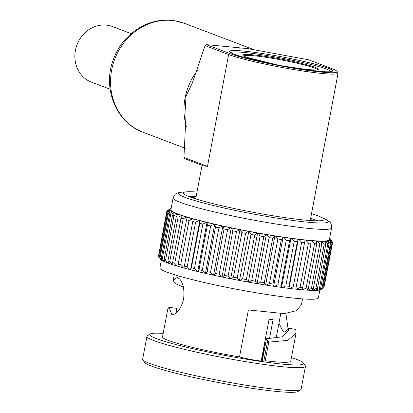 <?xml version="1.0" encoding="UTF-8"?>
<svg xmlns="http://www.w3.org/2000/svg" width="413" height="413" viewBox="0 0 413 413"><rect width="100%" height="100%" fill="white"/><g stroke="black" fill="none" stroke-linecap="round" stroke-linejoin="round"><path stroke-width="0.62" d="M317.618 69.926A37.578 3.144 10.7 0 0 314.35 67.995A37.578 3.144 10.7 0 0 265.497 57.231A37.578 3.144 10.7 0 0 243.778 55.977M330.921 71.635A50.985 4.264 10.7 0 0 330.813 71.377A50.985 4.264 10.7 0 0 326.492 69.079A50.985 4.264 10.7 0 0 272.735 56.498A50.985 4.264 10.7 0 0 230.965 52.513A50.985 4.264 10.7 0 0 230.769 52.709M205.07 45.606L206.33 44.619L229.886 53.561A57.102 4.78 10.7 0 0 294.712 68.439A57.102 4.78 10.7 0 0 337.023 71.33L337.953 72.678A58.269 4.873 -169.3 0 1 338.077 73.116A58.269 4.873 -169.3 0 1 292.43 69.332A58.269 4.873 -169.3 0 1 228.626 54.547L205.07 45.606L192.19 83.374L185.081 97.948A58.269 52.539 110.8 0 0 186.371 126.497M328.01 68.13A52.441 4.388 10.7 0 0 270.592 54.826A52.441 4.388 10.7 0 0 229.504 51.418A52.441 4.388 10.7 0 0 234.063 54.18A52.441 4.388 10.7 0 0 291.485 67.489A52.441 4.388 10.7 0 0 332.568 70.891A52.441 4.388 10.7 0 0 328.01 68.13M206.33 44.619L248.053 48.641L308.614 59.808L332.186 68.749A57.102 4.78 10.7 0 1 337.023 71.33M183.94 157.425L207.496 166.377L203.64 165.897L184.766 158.731L183.94 157.436L186.036 114.107L185.081 97.948A58.269 52.539 110.8 0 1 198.023 69.745M167.379 262.838A82.042 6.866 -169.3 0 1 165.045 261.899L164.111 259.612A84.376 7.062 10.7 0 0 165.551 260.18L168.122 263.117A82.042 6.866 -169.3 0 1 167.379 262.838M161.39 260.014L159.898 267.903A80.643 6.747 10.7 0 0 166.909 272.152A80.643 6.747 10.7 0 0 255.208 292.616A80.643 6.747 10.7 0 0 318.387 297.85L319.879 289.962M265.244 360.74A65.264 5.462 10.7 0 0 290.762 361.179L296.064 333.141L287.825 340.374L268.765 342.114L265.244 360.74A15.152 1.27 10.7 0 1 265.316 360.905A15.152 1.27 10.7 0 1 255.755 360.296A15.152 1.27 10.7 0 1 239.509 356.92A65.264 5.462 10.7 0 1 168.179 340.384A65.264 5.462 10.7 0 1 162.51 336.946L167.807 308.909L169.025 307.298L171.875 314.541L173.073 314.494C177.667 313.199 181.168 308.093 183.584 299.188C184.596 289.962 183.326 283.261 179.763 279.085L177.605 277.691L176.619 277.789L178.225 277.882M262.25 361.091L266.478 338.717L281.8 336.894L288.388 330.767L288.351 328.144L295.847 329.419L296.064 333.141M302.533 298.888L301.418 304.789L296.467 310.659L284.345 313.643L248.383 309.941L239.509 356.92M176.707 312.435L176.573 308.335L169.025 307.298M181.178 281.129L182.133 283.127M288.351 328.144L284.779 332.104L282.807 330.921L278.956 323.25M285.889 313.493L288.083 328.872M163.181 333.384A78.315 6.551 10.7 0 0 150.058 334.029A78.315 6.551 10.7 0 0 156.491 338.645A78.315 6.551 10.7 0 0 245.389 359.047A78.315 6.551 10.7 0 0 303.421 363.012A78.315 6.551 10.7 0 0 296.782 359.475A78.315 6.551 10.7 0 0 291.439 357.617M303.421 363.012L305.274 365.706A80.643 6.747 -169.3 0 1 305.45 366.316A80.643 6.747 -169.3 0 1 242.271 361.081A80.643 6.747 -169.3 0 1 153.972 340.617A80.643 6.747 -169.3 0 1 146.961 336.368A80.643 6.747 -169.3 0 1 147.348 335.867L150.058 334.029M146.961 336.368L142.65 359.191A80.643 6.747 10.7 0 0 142.826 359.8A80.643 6.747 10.7 0 0 149.661 363.44A80.643 6.747 10.7 0 0 234.682 383.341A80.643 6.747 10.7 0 0 300.752 389.645A80.643 6.747 10.7 0 0 301.139 389.139L305.45 366.316M300.752 389.645L298.041 391.478A78.315 6.551 -169.3 0 1 233.882 385.36A78.315 6.551 -169.3 0 1 151.313 366.032A78.315 6.551 -169.3 0 1 144.679 362.5L142.826 359.8M173.099 198.049L170.894 209.706A80.643 6.747 10.7 0 0 177.905 213.955A80.643 6.747 10.7 0 0 266.204 234.419A80.643 6.747 10.7 0 0 329.383 239.654L331.582 227.997A80.643 6.747 -169.3 0 1 268.404 222.762A80.643 6.747 -169.3 0 1 180.104 202.298A80.643 6.747 -169.3 0 1 173.099 198.049C175.38 192.912 176.041 193.036 182.531 192.086A76.328 6.386 10.7 0 0 185.019 197.362A76.328 6.386 10.7 0 0 280.05 218.591A76.328 6.386 10.7 0 0 324.974 219.004C330.674 222.251 331.334 222.38 331.582 227.997M197.006 192.035A71.63 5.994 10.7 0 0 187.125 191.802A71.63 5.994 10.7 0 0 183.222 193.119A71.63 5.994 10.7 0 0 189.453 196.753A71.63 5.994 10.7 0 0 267.108 214.796A71.63 5.994 10.7 0 0 323.957 219.711A71.63 5.994 10.7 0 0 320.803 217.062A71.63 5.994 10.7 0 0 317.778 215.808A71.63 5.994 10.7 0 0 311.521 213.676M188.56 196.407A70.422 5.89 -169.3 0 1 196.139 196.619M310.653 218.255A70.422 5.89 -169.3 0 1 315.862 220.057A70.422 5.89 -169.3 0 1 317.788 220.826M314.081 220.743A71.248 5.963 10.7 0 0 310.411 219.535M195.896 197.899A71.248 5.963 10.7 0 0 192.04 197.682M266.478 338.717L268.765 342.114M177.28 311.892L176.563 311.278M183.362 287.061L175.396 283.679L173.166 280.556L176.619 277.789M233.474 277.149A84.376 7.062 10.7 0 0 237.191 277.872L239.05 280.391A82.042 6.866 -169.3 0 1 231.099 278.847L233.474 277.149L241.884 232.648L240.371 229.783L239.974 229.664L239.463 229.602L236.515 231.579L228.105 276.085L230.191 278.667A82.042 6.866 -169.3 0 1 222.354 277.071L224.44 275.337L232.849 230.831L231.285 227.893L230.738 227.821L227.589 229.736L219.184 274.242L221.466 276.886A82.042 6.866 -169.3 0 1 213.831 275.259L215.612 273.478L224.022 228.972L222.829 226.087L222.246 225.999L218.936 227.862L210.527 272.363L212.974 275.068A82.042 6.866 -169.3 0 1 205.638 273.421L207.094 271.594L215.503 227.088L214.703 224.264L214.094 224.166L210.651 225.973L202.241 270.474L204.822 273.236A82.042 6.866 -169.3 0 1 197.873 271.594L198.994 269.71L207.403 225.204L207.006 222.442L206.376 222.339L202.84 224.099L194.43 268.6L197.104 271.403A82.042 6.866 -169.3 0 1 190.63 269.787L191.405 267.846L199.815 223.34L199.835 220.65L199.195 220.537L195.602 222.256L187.192 266.762L189.923 269.606A82.042 6.866 -169.3 0 1 184.002 268.032L193.274 218.911L192.628 218.787L189.02 220.47L180.61 264.976L183.357 267.856A82.042 6.866 -169.3 0 1 178.06 266.344L178.127 264.268L186.537 219.768L187.404 217.233L186.759 217.109L183.171 218.766L174.761 263.272L177.487 266.178A82.042 6.866 -169.3 0 1 172.877 264.748L172.603 262.601L181.013 218.1L182.293 215.653L181.663 215.524L178.132 217.161L169.722 261.666L172.391 264.588A82.042 6.866 -169.3 0 1 168.525 263.262L167.91 261.042L176.32 216.541L178.008 214.182L177.394 214.048L173.961 215.674L165.551 260.18M240.371 229.783A82.042 6.866 10.7 0 0 248.321 231.321L245.601 233.366L237.191 277.872M245.601 233.366A84.376 7.062 -169.3 0 1 241.884 232.648M236.515 231.579A84.376 7.062 -169.3 0 1 232.849 230.831M224.44 275.337A84.376 7.062 10.7 0 0 228.105 276.085M215.612 273.478A84.376 7.062 10.7 0 0 219.184 274.242M227.589 229.736A84.376 7.062 -169.3 0 1 224.022 228.972M218.936 227.862A84.376 7.062 -169.3 0 1 215.503 227.088M207.094 271.594A84.376 7.062 10.7 0 0 210.527 272.363M198.994 269.71A84.376 7.062 10.7 0 0 202.241 270.474M210.651 225.973A84.376 7.062 -169.3 0 1 207.403 225.204M202.84 224.099A84.376 7.062 -169.3 0 1 199.815 223.34M191.405 267.846A84.376 7.062 10.7 0 0 194.43 268.6M184.42 266.024A84.376 7.062 10.7 0 0 187.192 266.762M195.602 222.256A84.376 7.062 -169.3 0 1 192.83 221.518M189.02 220.47A84.376 7.062 -169.3 0 1 186.537 219.768M178.127 264.268A84.376 7.062 10.7 0 0 180.61 264.976M172.603 262.601A84.376 7.062 10.7 0 0 174.761 263.272M183.171 218.766A84.376 7.062 -169.3 0 1 181.013 218.1M178.132 217.161A84.376 7.062 -169.3 0 1 176.32 216.541M167.91 261.042A84.376 7.062 10.7 0 0 169.722 261.666M164.111 259.612L172.52 215.106L174.596 212.834L174.012 212.7L170.708 214.326L162.299 258.827L164.741 261.77A82.042 6.866 -169.3 0 1 162.49 260.686L161.246 258.321L169.655 213.82L172.102 211.632L171.55 211.497L168.416 213.129L160.007 257.635L162.278 260.567A82.042 6.866 -169.3 0 1 160.884 259.627L159.356 257.191L167.766 212.69L170.156 210.558L170.554 210.589L170.048 210.46L167.11 212.101L158.706 256.607L160.776 259.524A82.042 6.866 -169.3 0 1 160.43 259.137L158.571 256.437A84.376 7.062 10.7 0 0 158.706 256.607M173.961 215.674A84.376 7.062 -169.3 0 1 172.52 215.106M170.708 214.326A84.376 7.062 -169.3 0 1 169.655 213.82M161.246 258.321A84.376 7.062 10.7 0 0 162.299 258.827M159.356 257.191A84.376 7.062 10.7 0 0 160.007 257.635M168.416 213.129A84.376 7.062 -169.3 0 1 167.766 212.69M167.11 212.101A84.376 7.062 -169.3 0 1 166.867 211.735L169.521 209.67L169.975 209.716L169.511 209.592L166.811 211.255L158.515 255.936M158.571 256.437A84.376 7.062 10.7 0 1 158.458 256.236L166.867 211.735M166.811 211.255A84.376 7.062 -169.3 0 1 166.976 210.96L169.867 208.968L170.368 209.024L169.96 208.906A82.042 6.866 10.7 0 1 171.132 208.467M332.222 241.734L330.56 239.266L330.137 239.23L330.622 239.354L332.579 242.271A84.376 7.062 -169.3 0 1 332.62 242.601L330.705 240.061L330.23 240.01L330.663 240.134L332.377 243.025L323.973 287.525A84.376 7.062 10.7 0 1 323.802 287.66A84.376 7.062 10.7 0 1 323.601 287.778L332.011 243.272L329.873 240.671L329.352 240.609L329.734 240.727L331.174 243.582L322.765 288.083L320.462 289.792A82.042 6.866 -169.3 0 1 318.8 290.158L321.99 288.253L330.4 243.753L328.072 241.089L327.509 241.011L328.98 243.938L320.571 288.439L318.562 290.189A82.042 6.866 -169.3 0 1 316.053 290.375L319.399 288.527L327.808 244.026L325.325 241.306L324.732 241.218L325.826 244.088L317.416 288.594L315.718 290.385A82.042 6.866 -169.3 0 1 312.393 290.391L315.862 288.594L324.272 244.093L321.665 241.321L321.051 241.223L321.748 244.031L313.338 288.537L311.97 290.38A82.042 6.866 -169.3 0 1 307.866 290.2L311.417 288.455L319.827 243.949L317.138 241.135L316.503 241.027L316.792 243.768L308.382 288.274L307.355 290.169A82.042 6.866 -169.3 0 1 302.522 289.812L306.126 288.104L314.536 243.603L311.794 240.748L311.154 240.629L311.025 243.298L302.615 287.804L301.934 289.766A82.042 6.866 -169.3 0 1 296.436 289.234L300.045 287.556L308.454 243.05L305.708 240.165L305.062 240.041L295.77 289.162A82.042 6.866 -169.3 0 1 289.673 288.465L293.251 286.808L301.66 242.307L298.945 239.395L298.305 239.266L297.334 241.775L288.924 286.281L288.94 288.372A82.042 6.866 -169.3 0 1 282.316 287.515L285.827 285.879L294.237 241.373L291.588 238.446L290.959 238.316L289.58 240.738L281.17 285.244L281.527 287.407A82.042 6.866 -169.3 0 1 274.454 286.4L277.861 284.774L286.271 240.268L283.726 237.33L283.122 237.196L281.341 239.535L272.931 284.041L273.623 286.276A82.042 6.866 -169.3 0 1 266.189 285.13L269.452 283.504L277.861 238.998L275.461 236.06L274.882 235.926L272.714 238.177L264.305 282.683L265.322 284.991A82.042 6.866 -169.3 0 1 257.614 283.721L260.701 282.089L269.111 237.583L266.886 234.656L266.344 234.522L263.814 236.685L255.404 281.191L256.721 283.571A82.042 6.866 -169.3 0 1 248.838 282.193L251.713 280.546L260.123 236.045L258.11 233.123L257.609 232.994L257.196 232.963L254.738 235.074L246.329 279.58L247.924 282.033A82.042 6.866 -169.3 0 1 239.963 280.561L242.601 278.894L251.011 234.388L249.23 231.497L248.321 231.321M324.024 287.241L332.62 242.601M332.377 243.025A84.376 7.062 -169.3 0 1 332.011 243.272M323.802 287.66L321.092 289.492A82.042 6.866 -169.3 0 1 320.602 289.74L323.601 287.778M321.99 288.253A84.376 7.062 10.7 0 0 322.765 288.083M331.174 243.582A84.376 7.062 -169.3 0 1 330.4 243.753M328.98 243.938A84.376 7.062 -169.3 0 1 327.808 244.026M319.399 288.527A84.376 7.062 10.7 0 0 320.571 288.439M315.862 288.594A84.376 7.062 10.7 0 0 317.416 288.594M325.826 244.088A84.376 7.062 -169.3 0 1 324.272 244.093M321.748 244.031A84.376 7.062 -169.3 0 1 319.827 243.949M311.417 288.455A84.376 7.062 10.7 0 0 313.338 288.537M306.126 288.104A84.376 7.062 10.7 0 0 308.382 288.274M316.792 243.768A84.376 7.062 -169.3 0 1 314.536 243.603M311.025 243.298A84.376 7.062 -169.3 0 1 308.454 243.05M300.045 287.556A84.376 7.062 10.7 0 0 302.615 287.804M293.251 286.808A84.376 7.062 10.7 0 0 296.106 287.138M304.51 242.632A84.376 7.062 -169.3 0 1 301.66 242.307M297.334 241.775A84.376 7.062 -169.3 0 1 294.237 241.373M285.827 285.879A84.376 7.062 10.7 0 0 288.924 286.281M289.58 240.738A84.376 7.062 -169.3 0 1 286.271 240.268M277.861 284.774A84.376 7.062 10.7 0 0 281.17 285.244M269.452 283.504A84.376 7.062 10.7 0 0 272.931 284.041M281.341 239.535A84.376 7.062 -169.3 0 1 277.861 238.998M265.322 284.991L265.611 284.996L274.882 235.926M265.611 284.996L266.189 285.13M275.461 236.06A82.042 6.866 10.7 0 0 282.895 237.207M273.623 286.276L283.122 237.196M273.85 286.266L274.454 286.4M283.726 237.33A82.042 6.866 10.7 0 0 290.798 238.337M281.527 287.407L290.959 238.316M281.687 287.381L282.316 287.515M291.588 238.446A82.042 6.866 10.7 0 0 298.212 239.308M288.94 288.372L298.305 239.266M289.033 288.336L289.673 288.465M298.945 239.395A82.042 6.866 10.7 0 0 305.042 240.092M295.77 289.162L305.062 240.041M295.791 289.11L296.436 289.234M305.708 240.165A82.042 6.866 10.7 0 0 311.206 240.696M301.949 289.709L302.522 289.812M311.794 240.748A82.042 6.866 10.7 0 0 316.626 241.104M307.38 290.117L307.866 290.2M317.138 241.135A82.042 6.866 10.7 0 0 321.237 241.311M312.006 290.329L312.393 290.391M321.665 241.321A82.042 6.866 10.7 0 0 324.99 241.316M315.769 290.329L316.053 290.375M325.325 241.306A82.042 6.866 10.7 0 0 327.834 241.12M328.072 241.089A82.042 6.866 10.7 0 0 329.734 240.727M329.873 240.671A82.042 6.866 10.7 0 0 330.663 240.134M330.705 240.061A82.042 6.866 10.7 0 0 330.622 239.354M330.56 239.266A82.042 6.866 10.7 0 0 329.615 238.415M169.867 208.968A82.042 6.866 10.7 0 0 169.511 209.592M169.521 209.67A82.042 6.866 10.7 0 0 170.048 210.46M170.156 210.558A82.042 6.866 10.7 0 0 171.55 211.497M171.762 211.616A82.042 6.866 10.7 0 0 174.012 212.7M164.741 261.77L165.019 261.832M174.317 212.834A82.042 6.866 10.7 0 0 177.394 214.048M168.122 263.117L168.504 263.2M177.796 214.192A82.042 6.866 10.7 0 0 181.663 215.524M172.391 264.588L172.871 264.692M182.148 215.679A82.042 6.866 10.7 0 0 186.759 217.109M177.487 266.178L178.06 266.287M187.326 217.279A82.042 6.866 10.7 0 0 192.628 218.787M183.357 267.856L184.002 267.975L193.274 218.911M193.274 218.962A82.042 6.866 10.7 0 0 199.195 220.537M189.923 269.606L190.563 269.72L199.835 220.65M199.902 220.723A82.042 6.866 10.7 0 0 206.376 222.339M197.104 271.403L197.734 271.511L207.006 222.442M207.145 222.524A82.042 6.866 10.7 0 0 214.094 224.166M204.822 273.236L205.431 273.329L214.703 224.264M214.91 224.357A82.042 6.866 10.7 0 0 222.246 225.999M212.974 275.068L213.557 275.156L222.829 226.087M213.557 275.156L213.831 275.259M223.103 226.19A82.042 6.866 10.7 0 0 230.738 227.821M221.466 276.886L222.013 276.963L231.285 227.893M222.013 276.963L222.354 277.071M231.626 228.007A82.042 6.866 10.7 0 0 239.463 229.602M230.191 278.667L230.702 278.729L239.974 229.664M230.702 278.729L231.099 278.847M239.05 280.391L239.514 280.437L248.781 231.368M239.514 280.437L239.963 280.561M254.738 235.074A84.376 7.062 -169.3 0 1 251.011 234.388M242.601 278.894A84.376 7.062 10.7 0 0 246.329 279.58M251.713 280.546A84.376 7.062 10.7 0 0 255.404 281.191M263.814 236.685A84.376 7.062 -169.3 0 1 260.123 236.045M272.714 238.177A84.376 7.062 -169.3 0 1 269.111 237.583M260.701 282.089A84.376 7.062 10.7 0 0 264.305 282.683M256.721 283.571L257.614 283.721M247.924 282.033L248.838 282.193M248.337 282.064L257.609 232.994M258.11 233.123A82.042 6.866 10.7 0 0 265.993 234.501M257.072 283.592L266.344 234.522M266.886 234.656A82.042 6.866 10.7 0 0 274.588 235.921M249.23 231.497A82.042 6.866 10.7 0 0 257.196 232.963M194.244 198.421A75.166 6.288 -169.3 0 1 195.777 198.545M310.292 220.181A75.166 6.288 -169.3 0 1 311.758 220.625M269.467 338.727L273.07 319.667A46.617 3.903 -169.3 0 1 269.059 319.399L261.197 361.003M265.538 338.03L261.868 361.065M131.195 33.649L112.584 26.587A29.715 26.793 110.8 0 0 107.54 25.27A29.715 26.793 110.8 0 0 76.085 47.609A29.715 26.793 110.8 0 0 91.495 82.156L110.106 89.218M275.27 64.511A38.652 3.232 -169.3 0 1 246.2 57.159A38.652 3.232 -169.3 0 1 265.192 56.369A38.652 3.232 -169.3 0 1 315.444 67.438A38.652 3.232 -169.3 0 1 285.182 66.385M207.496 166.377L228.626 54.547L229.886 53.561M184.508 23.345A58.269 52.539 110.8 0 0 174.616 20.769A58.269 52.539 110.8 0 0 112.935 64.562A58.269 52.539 110.8 0 0 143.156 132.299C115.397 122.584 101.727 86.508 114.019 57.81C123.379 33.117 149.645 16.572 174.167 20.65L184.508 23.345L254.599 49.947M252.715 49.57A58.269 52.539 110.8 0 0 248.053 48.641A58.269 52.539 110.8 0 0 239.519 48.135M267.758 340.219L263.804 361.168M176.583 277.804L178.653 278.114M317.571 70.076L307.282 69.616L283.504 66.08M276.942 64.841L246.401 57.211L243.768 56.132M310.225 220.527L338.077 73.116M143.156 132.299L185.308 148.298M195.71 198.885L202.06 165.298M320.803 217.062L324.974 219.004M187.125 191.802L182.531 192.086M173.166 280.556L174.281 274.655M276.121 338.232L280.732 313.839"/></g></svg>
